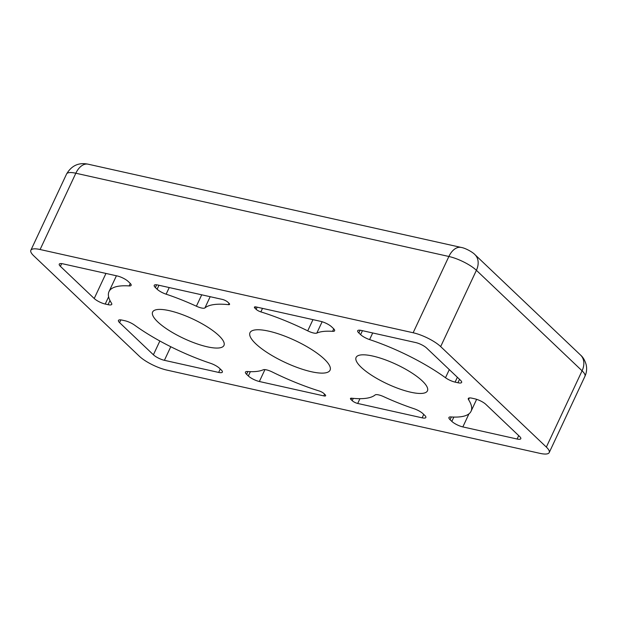 <?xml version="1.0" encoding="UTF-8"?>
<svg xmlns="http://www.w3.org/2000/svg" width="617" height="617" viewBox="0 0 617 617"><rect width="100%" height="100%" fill="white"/><g stroke="black" fill="none" stroke-linecap="round" stroke-linejoin="round"><path stroke-width="0.93" d="M263.235 369.784A8.754 2.383 25.1 0 1 266.498 369.868A8.754 2.383 25.1 0 1 272.336 372.02A96.298 26.223 -154.9 0 0 319.197 390.977A4.381 1.195 25.1 0 1 323.91 393.53L325.074 394.633A4.381 1.195 25.1 0 1 325.645 395.736A4.381 1.195 25.1 0 1 323.794 395.89L259.364 381.507A8.754 2.383 25.1 0 1 248.35 375.977L246.592 374.303A8.754 2.383 25.1 0 1 245.443 372.097A8.754 2.383 25.1 0 1 247.456 371.534A87.545 23.839 -154.9 0 0 263.235 369.784M375.128 394.957A8.754 2.383 25.1 0 1 378.637 394.895A8.754 2.383 25.1 0 1 383.674 396.662A87.545 23.839 -154.9 0 0 413.938 408.685A8.754 2.383 25.1 0 1 422.938 413.652L424.697 415.326A8.754 2.383 25.1 0 1 425.846 417.532A8.754 2.383 25.1 0 1 422.144 417.832L357.706 403.456A4.381 1.195 25.1 0 1 352.207 400.688L351.042 399.585A4.381 1.195 25.1 0 1 350.471 398.482A4.381 1.195 25.1 0 1 351.636 398.212A96.298 26.223 -154.9 0 0 375.128 394.957M268.68 331.136A44.208 12.039 25.1 0 1 311.816 349.631A44.208 12.039 25.1 0 1 330.064 370.185A44.208 12.039 25.1 0 1 311.377 371.735A44.208 12.039 25.1 0 1 268.241 353.24A44.208 12.039 25.1 0 1 249.993 332.679A44.208 12.039 25.1 0 1 268.68 331.136M169.266 310.644A39.395 10.728 25.1 0 1 207.705 327.126A39.395 10.728 25.1 0 1 223.963 345.443A39.395 10.728 25.1 0 1 207.312 346.823A39.395 10.728 25.1 0 1 168.881 330.334A39.395 10.728 25.1 0 1 152.615 312.017A39.395 10.728 25.1 0 1 169.266 310.644M372.745 356.048A39.395 10.728 25.1 0 1 411.184 372.529A39.395 10.728 25.1 0 1 427.442 390.846A39.395 10.728 25.1 0 1 410.791 392.227A39.395 10.728 25.1 0 1 372.352 375.745A39.395 10.728 25.1 0 1 356.094 357.428A39.395 10.728 25.1 0 1 372.745 356.048M313.559 333.003A8.754 2.383 25.1 0 1 307.721 330.851A96.298 26.223 -154.9 0 0 260.86 311.893A4.381 1.195 25.1 0 1 256.148 309.341L254.983 308.23A4.381 1.195 25.1 0 1 254.412 307.135A4.381 1.195 25.1 0 1 256.263 306.981L320.693 321.357A8.754 2.383 25.1 0 1 331.707 326.894L333.465 328.568A8.754 2.383 25.1 0 1 334.615 330.766A8.754 2.383 25.1 0 1 332.602 331.337A87.545 23.839 -154.9 0 0 316.822 333.087A8.754 2.383 25.1 0 1 313.559 333.003M201.42 307.976A8.754 2.383 25.1 0 1 196.383 306.209A87.545 23.839 -154.9 0 0 166.12 294.186A8.754 2.383 25.1 0 1 157.119 289.219L155.361 287.537A8.754 2.383 25.1 0 1 154.211 285.339A8.754 2.383 25.1 0 1 157.913 285.031L222.351 299.415A4.381 1.195 25.1 0 1 227.85 302.176L229.015 303.286A4.381 1.195 25.1 0 1 229.586 304.382A4.381 1.195 25.1 0 1 228.421 304.651A96.298 26.223 -154.9 0 0 204.929 307.914A8.754 2.383 25.1 0 1 201.42 307.976M413.143 332.756L40.105 249.515A21.888 5.962 -154.9 0 0 30.85 250.278A21.888 5.962 -154.9 0 0 33.711 255.777L139.388 356.279A21.888 5.962 -154.9 0 0 166.914 370.107L539.952 453.356A21.888 5.962 -154.9 0 0 549.207 452.593A21.888 5.962 -154.9 0 0 546.346 447.086L440.669 346.592A21.888 5.962 -154.9 0 0 413.143 332.756L448.883 256.479A17.507 10.651 -77.4 0 1 461.146 247.425L88.1 164.184C78.76 162.279 71.587 165.549 66.582 173.994A21.888 5.962 -154.9 0 1 75.837 173.23L448.883 256.479A21.888 5.962 -154.9 0 1 476.401 270.308L582.078 370.809L546.346 447.086M485.841 404.359L519.653 436.52A8.754 2.383 25.1 0 1 520.802 438.718A8.754 2.383 25.1 0 1 517.1 439.026L462.843 426.918A8.754 2.383 25.1 0 1 451.829 421.38L450.071 419.707A8.754 2.383 25.1 0 1 448.921 417.508A8.754 2.383 25.1 0 1 450.934 416.938A87.545 23.839 -154.9 0 0 471.049 411.277A87.545 23.839 -154.9 0 0 468.55 399.662A8.754 2.383 25.1 0 1 468.303 398.505A8.754 2.383 25.1 0 1 472.005 398.196L474.828 398.829A8.754 2.383 25.1 0 1 485.841 404.359M108.052 304.675L105.229 304.042A8.754 2.383 25.1 0 1 94.216 298.505L60.404 266.351A8.754 2.383 25.1 0 1 59.255 264.145A8.754 2.383 25.1 0 1 62.957 263.845L117.215 275.953A8.754 2.383 25.1 0 1 128.228 281.483L129.986 283.164A8.754 2.383 25.1 0 1 131.136 285.363A8.754 2.383 25.1 0 1 129.123 285.926A87.545 23.839 -154.9 0 0 109.008 291.594A87.545 23.839 -154.9 0 0 111.507 303.202A8.754 2.383 25.1 0 1 111.754 304.366A8.754 2.383 25.1 0 1 108.052 304.675L109.988 300.541M218.665 372.429L164.407 360.32A8.754 2.383 25.1 0 1 153.394 354.783L119.582 322.629A8.754 2.383 25.1 0 1 118.433 320.424A8.754 2.383 25.1 0 1 122.135 320.123L124.966 320.755A8.754 2.383 25.1 0 1 134.56 325.128A87.545 23.839 -154.9 0 0 210.459 363.274A8.754 2.383 25.1 0 1 219.459 368.249L221.218 369.922A8.754 2.383 25.1 0 1 222.367 372.12A8.754 2.383 25.1 0 1 218.665 372.429L220.261 369.012M361.392 330.442L415.65 342.551A8.754 2.383 25.1 0 1 426.663 348.081L460.483 380.242A8.754 2.383 25.1 0 1 461.624 382.44A8.754 2.383 25.1 0 1 457.922 382.748L455.091 382.116A8.754 2.383 25.1 0 1 445.497 377.735A87.545 23.839 -154.9 0 0 369.598 339.589A8.754 2.383 25.1 0 1 360.598 334.622L358.839 332.949A8.754 2.383 25.1 0 1 357.69 330.743A8.754 2.383 25.1 0 1 361.392 330.442M307.721 330.851L312.973 319.637M196.383 306.209L201.72 294.81M40.105 249.515L75.837 173.23A17.507 10.651 -77.4 0 1 88.1 164.184M440.669 346.592L476.401 270.308A17.507 13.057 -46.4 0 0 474.905 254.597C472.9 252.299 465.434 248.049 461.146 247.425M549.207 452.593L584.939 376.308A21.888 5.962 -154.9 0 0 582.078 370.809A17.507 13.057 -46.4 0 0 580.582 355.091L474.905 254.597M469.352 397.95L468.55 399.662M462.843 426.918L468.966 413.837M518.704 435.61L517.1 439.026M129.123 285.926L130.28 283.45M60.404 266.351L61.677 263.621M105.962 273.439L94.216 298.505M164.407 360.32L170.77 346.731M119.582 322.629L120.855 319.899M159.857 341L153.394 354.783M372.707 332.964L369.598 339.589M445.497 377.735L449.299 369.614M262.51 308.377L260.86 311.893M322.136 321.742L316.822 333.087M332.602 331.337L333.758 328.861M357.706 403.456L359.942 398.682M423.74 414.423L422.144 417.832M259.364 381.507L264.932 369.614M324.596 394.178L323.794 395.89M169.228 287.553L166.12 294.186M210.181 296.7L204.929 307.914M228.421 304.651L229.054 303.317M451.351 416.969L450.071 419.707M451.829 421.38L453.85 417.077M108.623 296.8L105.229 304.042M360.112 330.218L358.839 332.949M360.598 334.622L362.449 330.673M457.359 377.28L455.091 382.116M457.922 382.748L459.526 379.332M255.623 306.865L254.983 308.23M256.148 309.341L257.158 307.181M352.207 400.688L353.286 398.374M351.682 398.22L351.042 399.585M248.35 375.977L250.371 371.665M247.872 371.557L246.592 374.303M156.633 284.807L155.361 287.537M157.119 289.219L158.97 285.27M30.85 250.278L66.582 173.994M471.049 411.277L476.64 399.33M109.008 291.594L116.42 275.776M580.582 355.091C583.042 357.181 584.901 360.359 586.15 364.616C587.06 368.673 586.651 372.568 584.939 376.308"/></g></svg>
